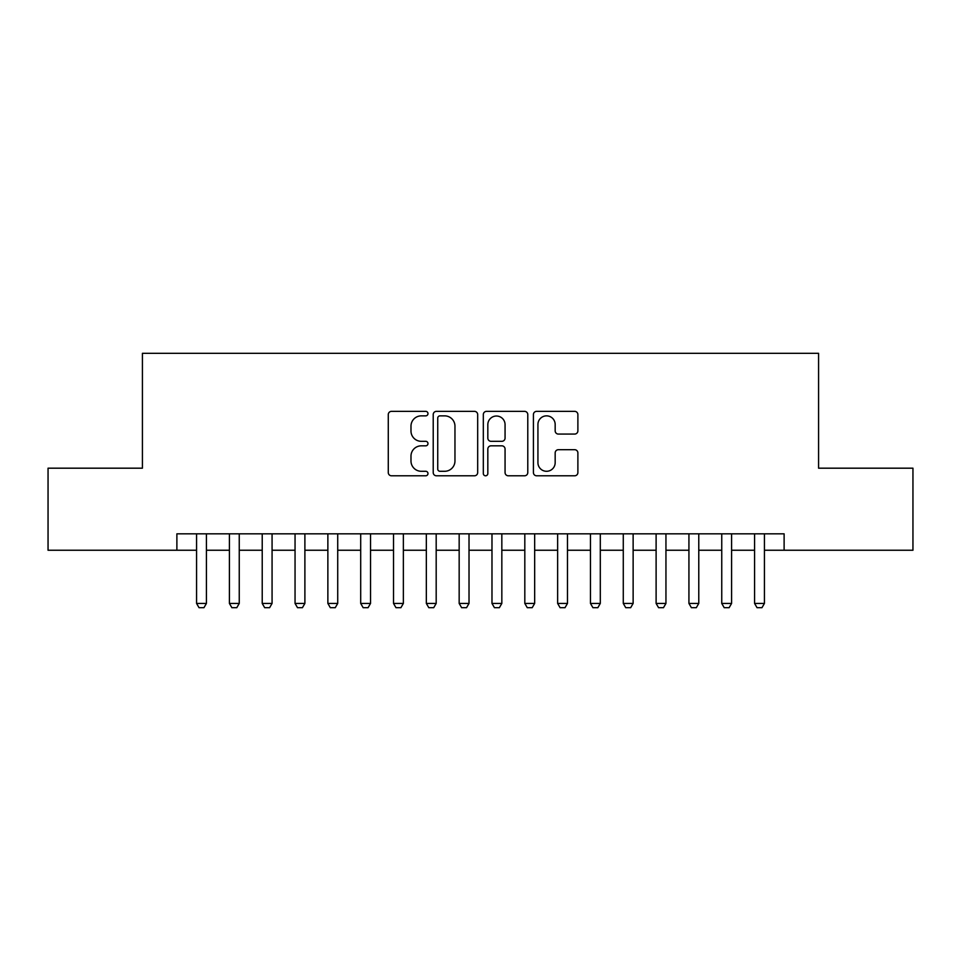 <?xml version="1.0" encoding="UTF-8"?>
<svg xmlns="http://www.w3.org/2000/svg" width="961" height="961" viewBox="0 0 961 961"><rect width="100%" height="100%" fill="white"/><g stroke="black" fill="none" stroke-linecap="round" stroke-linejoin="round"><path stroke-width="1.44" d="M427.981 413.614A2.258 2.258 0 0 0 425.723 411.356L391.499 411.356A3.219 3.219 0 0 0 388.28 414.575L388.28 472.572A3.219 3.219 0 0 0 391.499 475.791L425.723 475.791A2.258 2.258 0 0 0 427.981 473.533A2.258 2.258 0 0 0 425.723 471.286L421.302 471.286A10.307 10.307 0 0 1 410.984 460.968L410.984 456.139A10.307 10.307 0 0 1 421.302 445.832L425.723 445.832A2.258 2.258 0 0 0 427.981 443.574A2.258 2.258 0 0 0 425.723 441.315L421.302 441.315A10.307 10.307 0 0 1 410.984 431.008L410.984 426.179A10.307 10.307 0 0 1 421.302 415.861L425.723 415.861A2.258 2.258 0 0 0 427.981 413.614M574.654 434.072A3.219 3.219 0 0 0 577.885 430.852L577.885 414.575A3.219 3.219 0 0 0 574.654 411.356L536.646 411.356A3.219 3.219 0 0 0 533.415 414.575L533.415 472.572A3.219 3.219 0 0 0 536.646 475.791L574.654 475.791A3.219 3.219 0 0 0 577.885 472.572L577.885 452.919A3.219 3.219 0 0 0 574.654 449.7L558.389 449.7A3.219 3.219 0 0 0 555.17 452.919L555.17 462.661A8.613 8.613 0 0 1 546.545 471.286A8.613 8.613 0 0 1 537.932 462.661L537.932 424.486A8.613 8.613 0 0 1 546.545 415.861A8.613 8.613 0 0 1 555.17 424.486L555.17 430.852A3.219 3.219 0 0 0 558.389 434.072L574.654 434.072M176.884 550.245L48.05 550.245L48.05 468.187L142.42 468.187L142.42 353.312L818.58 353.312L818.58 468.187L912.95 468.187L912.95 550.245L784.116 550.245L784.116 533.835L176.884 533.835L176.884 550.245L196.573 550.245M477.677 414.575A3.219 3.219 0 0 0 474.458 411.356L436.438 411.356A3.219 3.219 0 0 0 433.219 414.575L433.219 472.572A3.219 3.219 0 0 0 436.438 475.791L474.458 475.791A3.219 3.219 0 0 0 477.677 472.572L477.677 414.575M486.542 411.356L524.562 411.356A3.219 3.219 0 0 1 527.781 414.575L527.781 472.572A3.219 3.219 0 0 1 524.562 475.791L508.285 475.791A3.219 3.219 0 0 1 505.066 472.572L505.066 449.051A3.219 3.219 0 0 0 501.846 445.832L491.047 445.832A3.219 3.219 0 0 0 487.828 449.051L487.828 473.533A2.258 2.258 0 0 1 485.569 475.791A2.258 2.258 0 0 1 483.323 473.533L483.323 414.575A3.219 3.219 0 0 1 486.542 411.356M206.423 550.245L229.403 550.245M239.253 550.245L262.221 550.245M272.071 550.245L295.051 550.245M304.889 550.245L327.869 550.245M337.719 550.245L360.699 550.245M370.538 550.245L393.517 550.245M403.368 550.245L426.336 550.245M436.186 550.245L459.166 550.245M469.016 550.245L491.984 550.245M501.834 550.245L524.814 550.245M534.664 550.245L557.632 550.245M567.483 550.245L590.462 550.245M600.301 550.245L623.281 550.245M633.131 550.245L656.111 550.245M665.949 550.245L688.929 550.245M698.779 550.245L721.747 550.245M731.597 550.245L754.577 550.245M764.427 550.245L784.116 550.245M439.982 415.861A2.258 2.258 0 0 0 437.735 418.119L437.735 469.028A2.258 2.258 0 0 0 439.982 471.286L444.655 471.286A10.307 10.307 0 0 0 454.961 460.968L454.961 426.179A10.307 10.307 0 0 0 444.655 415.861L439.982 415.861M505.066 424.642A8.613 8.613 0 0 0 496.453 416.029A8.613 8.613 0 0 0 487.828 424.642L487.828 438.096A3.219 3.219 0 0 0 491.047 441.315L501.846 441.315A3.219 3.219 0 0 0 505.066 438.096L505.066 424.642M206.423 533.835L206.423 603.424L203.96 607.688L199.035 607.688L196.573 603.424L196.573 533.835M196.573 603.424L206.423 603.424M239.253 533.835L239.253 603.424L236.79 607.688L231.865 607.688L229.403 603.424L229.403 533.835M229.403 603.424L239.253 603.424M272.071 533.835L272.071 603.424L269.609 607.688L264.683 607.688L262.221 603.424L262.221 533.835M262.221 603.424L272.071 603.424M304.889 533.835L304.889 603.424L302.427 607.688L297.514 607.688L295.051 603.424L295.051 533.835M295.051 603.424L304.889 603.424M337.719 533.835L337.719 603.424L335.257 607.688L330.332 607.688L327.869 603.424L327.869 533.835M327.869 603.424L337.719 603.424M370.538 533.835L370.538 603.424L368.075 607.688L363.15 607.688L360.699 603.424L360.699 533.835M360.699 603.424L370.538 603.424M403.368 533.835L403.368 603.424L400.905 607.688L395.98 607.688L393.517 603.424L393.517 533.835M393.517 603.424L403.368 603.424M436.186 533.835L436.186 603.424L433.723 607.688L428.798 607.688L426.336 603.424L426.336 533.835M426.336 603.424L436.186 603.424M469.016 533.835L469.016 603.424L466.553 607.688L461.628 607.688L459.166 603.424L459.166 533.835M459.166 603.424L469.016 603.424M501.834 533.835L501.834 603.424L499.372 607.688L494.447 607.688L491.984 603.424L491.984 533.835M491.984 603.424L501.834 603.424M534.664 533.835L534.664 603.424L532.202 607.688L527.277 607.688L524.814 603.424L524.814 533.835M524.814 603.424L534.664 603.424M567.483 533.835L567.483 603.424L565.02 607.688L560.095 607.688L557.632 603.424L557.632 533.835M557.632 603.424L567.483 603.424M600.301 533.835L600.301 603.424L597.85 607.688L592.925 607.688L590.462 603.424L590.462 533.835M590.462 603.424L600.301 603.424M633.131 533.835L633.131 603.424L630.668 607.688L625.743 607.688L623.281 603.424L623.281 533.835M623.281 603.424L633.131 603.424M665.949 533.835L665.949 603.424L663.486 607.688L658.573 607.688L656.111 603.424L656.111 533.835M656.111 603.424L665.949 603.424M698.779 533.835L698.779 603.424L696.317 607.688L691.391 607.688L688.929 603.424L688.929 533.835M688.929 603.424L698.779 603.424M731.597 533.835L731.597 603.424L729.135 607.688L724.21 607.688L721.747 603.424L721.747 533.835M721.747 603.424L731.597 603.424M764.427 533.835L764.427 603.424L761.965 607.688L757.04 607.688L754.577 603.424L754.577 533.835M754.577 603.424L764.427 603.424"/></g></svg>
